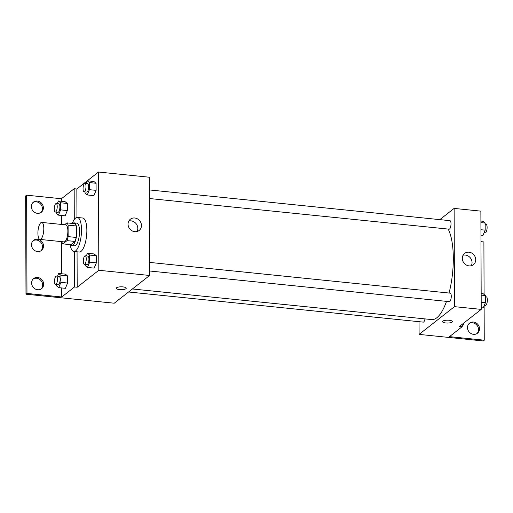 <?xml version="1.0" encoding="UTF-8"?>
<svg xmlns="http://www.w3.org/2000/svg" width="513" height="513" viewBox="0 0 513 513"><rect width="100%" height="100%" fill="white"/><g stroke="black" fill="none" stroke-linecap="round" stroke-linejoin="round"><path stroke-width="0.77" d="M40.88 239.109A8.548 2.834 95.8 0 1 39.982 239.424A8.548 2.834 95.8 0 1 38.033 230.632A8.548 2.834 95.8 0 1 41.72 222.418A8.548 2.834 95.8 0 1 43.772 229.895A8.548 2.834 95.8 0 1 40.88 239.109M41.72 222.418L65.792 224.88A8.548 2.834 95.8 0 1 67.838 232.357A8.548 2.834 95.8 0 1 64.946 241.572A8.548 2.834 95.8 0 1 64.048 241.886L39.982 239.424M66.959 222.892L74.981 223.713A11.029 3.655 95.8 0 1 76.116 225.957L76.155 237.442L68.133 236.621L68.094 225.136A11.029 3.655 95.8 0 0 66.959 222.892L64.58 224.758M76.155 237.442A11.029 3.655 95.8 0 1 75.039 241.45L70.903 244.695L62.881 243.874A11.029 3.655 95.8 0 1 61.752 241.649M62.881 243.874L67.017 240.629A11.029 3.655 95.8 0 0 68.133 236.621M75.039 241.45L67.017 240.629M70.518 244.656A11.395 3.777 -84.2 0 0 71.782 245.541A11.395 3.777 -84.2 0 0 76.7 234.588A11.395 3.777 -84.2 0 0 74.103 222.866A11.395 3.777 -84.2 0 0 72.686 223.476M74.103 222.866L76.777 223.142A11.395 3.777 95.8 0 1 79.509 233.114A11.395 3.777 95.8 0 1 75.655 245.394A11.395 3.777 95.8 0 1 74.456 245.81L71.782 245.541M76.116 225.957L68.094 225.136M72.288 223.437A17.096 5.662 95.8 0 1 77.354 217.474A17.096 5.662 95.8 0 1 81.452 232.427A17.096 5.662 95.8 0 1 75.674 250.851A17.096 5.662 95.8 0 1 73.878 251.479A17.096 5.662 95.8 0 1 70.121 244.618M77.354 217.474L82.702 218.019A17.096 5.662 95.8 0 1 86.8 232.973A17.096 5.662 95.8 0 1 81.022 251.396A17.096 5.662 95.8 0 1 79.226 252.03L73.878 251.479M76.944 217.474L76.847 188.996L74.173 188.72L61.393 198.743L26.631 195.184L25.65 195.953L25.99 294.199L114.252 303.215L149.629 275.468L98.823 270.274L98.483 172.028L87.313 180.788M98.823 270.274L77.187 287.242L77.065 251.806M87.107 180.948L76.847 188.996M85.254 264.419L85.254 265.625L87.479 267.44L94.168 268.119L96.367 262.842L96.341 255.75L94.116 253.941L87.434 253.255L86.319 255.936M84.998 191.933L85.004 193.144L87.229 194.953L93.911 195.639L96.111 190.355L96.085 183.269L93.866 181.455L87.178 180.775L86.062 183.449M116.259 288.268A4.983 1.43 179.8 0 0 119.529 289.595A4.983 1.43 -0.2 0 1 116.259 288.268A4.983 1.43 -0.2 0 1 121.241 286.818A4.983 1.43 -0.2 0 1 126.23 288.229A4.983 1.43 -0.2 0 1 119.529 289.595A4.983 1.43 179.8 0 0 126.23 288.229M77.187 287.242L74.513 286.966L61.74 296.989L26.977 293.43L25.99 294.199M149.629 275.468L149.289 177.222L98.483 172.028M134.727 217.999A7.144 6.425 -128.1 0 1 141.03 223.097A7.144 6.425 -128.1 0 1 139.164 230.465A7.144 6.425 -128.1 0 1 129.699 228.804A7.144 6.425 -128.1 0 1 130.347 219.224A7.144 6.425 -128.1 0 1 134.727 217.999M137.035 231.517A7.144 6.425 51.9 0 0 131.072 220.866A7.144 6.425 51.9 0 0 128.814 221.032M74.513 286.966L74.391 251.537M26.977 293.43L26.631 195.184M33.21 278.982A6.412 5.758 -128.1 0 1 36.628 278.238A6.412 5.758 -128.1 0 1 42.156 282.49A6.412 5.758 -128.1 0 1 41.072 289.011M32.941 202.564A6.412 5.758 -128.1 0 1 36.365 201.827A6.412 5.758 -128.1 0 1 41.893 206.072A6.412 5.758 -128.1 0 1 40.809 212.594M33.076 240.77A6.412 5.758 -128.1 0 1 36.494 240.033A6.412 5.758 -128.1 0 1 42.021 244.284A6.412 5.758 -128.1 0 1 40.944 250.799M74.276 219.5L74.173 188.72M56.225 212.132L56.231 213.337L58.45 215.146L65.138 215.832L67.338 210.554L67.312 203.462L65.087 201.654L58.405 200.968L57.289 203.648M56.475 284.612L56.481 285.824L58.706 287.633L65.388 288.319L67.588 283.035L67.562 275.949L65.343 274.134L58.655 273.455L57.539 276.129M61.74 296.989L61.707 287.94M61.656 273.756L61.547 241.629M61.483 224.438L61.451 215.454M61.406 201.276L61.393 198.743M37.609 277.469A6.412 5.758 -128.1 0 1 43.265 282.041A6.412 5.758 -128.1 0 1 41.591 288.652A6.412 5.758 -128.1 0 1 33.101 287.165A6.412 5.758 -128.1 0 1 33.678 278.565A6.412 5.758 -128.1 0 1 37.609 277.469M37.346 201.058A6.412 5.758 -128.1 0 1 42.996 205.623A6.412 5.758 -128.1 0 1 41.322 212.241A6.412 5.758 -128.1 0 1 32.832 210.753A6.412 5.758 -128.1 0 1 33.409 202.148A6.412 5.758 -128.1 0 1 37.346 201.058M37.481 239.263A6.412 5.758 -128.1 0 1 43.13 243.835A6.412 5.758 -128.1 0 1 41.457 250.447A6.412 5.758 -128.1 0 1 32.967 248.959A6.412 5.758 -128.1 0 1 33.544 240.36A6.412 5.758 -128.1 0 1 37.481 239.263M446.515 301.368A48.434 16.05 95.8 0 1 436.775 317.797A48.434 16.05 95.8 0 1 431.683 319.58L132.418 288.973M448.182 229.08A48.434 16.05 95.8 0 1 449.055 293.038M149.616 270.999L449.356 301.657A4.271 1.417 -84.2 0 0 449.805 301.503A4.271 1.417 -84.2 0 0 451.248 296.899A4.271 1.417 -84.2 0 0 450.228 293.154L149.584 262.406M424.976 318.894A4.271 1.417 95.8 0 1 423.706 321.972A4.271 1.417 95.8 0 1 423.257 322.126L128.571 291.987M149.334 189.925L449.972 220.673A4.271 1.417 95.8 0 1 450.998 224.412A4.271 1.417 95.8 0 1 449.555 229.016A4.271 1.417 95.8 0 1 449.106 229.176L149.366 198.518M419.05 321.696L419.095 334.393L454.473 306.652L454.133 208.406L439.814 219.635M454.473 306.652L481.213 309.384L459.577 326.351L462.251 326.627L449.478 336.643L484.24 340.202L483.259 340.972L419.095 334.393M442.495 321.632A4.983 1.43 179.8 0 0 445.759 322.966A4.983 1.43 -0.2 0 1 442.495 321.632A4.983 1.43 -0.2 0 1 447.477 320.189A4.983 1.43 -0.2 0 1 452.466 321.6A4.983 1.43 -0.2 0 1 445.759 322.966A4.983 1.43 179.8 0 0 452.466 321.6M481.213 309.384L480.873 211.138L454.133 208.406M468.985 252.191A7.144 6.425 -128.1 0 1 475.288 257.282A7.144 6.425 -128.1 0 1 473.422 264.657A7.144 6.425 -128.1 0 1 463.957 262.996A7.144 6.425 -128.1 0 1 464.605 253.409A7.144 6.425 -128.1 0 1 468.985 252.191M480.982 241.655L483.9 241.956L484.08 294.462M471.293 265.708A7.144 6.425 51.9 0 0 465.329 255.057A7.144 6.425 51.9 0 0 463.072 255.224M484.118 305.806L484.24 340.202M469.081 323.562A6.412 5.758 -128.1 0 1 477.058 325.409A6.412 5.758 -128.1 0 1 476.949 333.591M462.245 324.261L462.251 326.627M473.525 334.329A6.412 5.758 -128.1 0 1 467.875 329.756A6.412 5.758 -128.1 0 1 469.549 323.145A6.412 5.758 -128.1 0 1 478.039 324.633A6.412 5.758 -128.1 0 1 477.462 333.232A6.412 5.758 -128.1 0 1 473.525 334.329M481.207 307.71L483.24 307.915L485.439 302.638L485.413 295.546L483.195 293.737L481.162 293.526M485.439 302.638L481.188 302.202M485.413 295.546L481.168 295.11M485.42 296.758L486.324 296.847A4.271 1.417 95.8 0 1 487.35 300.586A4.271 1.417 95.8 0 1 485.907 305.197A4.271 1.417 95.8 0 1 485.458 305.35L484.355 305.241M480.957 235.223L482.99 235.435L485.189 230.151L485.163 223.065L482.938 221.25L480.905 221.045M485.189 230.151L480.938 229.721M485.163 223.065L480.912 222.629M485.17 224.271L486.074 224.367A4.271 1.417 95.8 0 1 487.1 228.105A4.271 1.417 95.8 0 1 485.651 232.71A4.271 1.417 95.8 0 1 485.202 232.87L484.105 232.755M463.707 323.119A4.271 1.417 95.8 0 1 462.476 325.935A4.271 1.417 95.8 0 1 462.251 326.063M87.479 267.44L89.679 262.156L89.653 255.07L87.434 253.255M85.216 255.82L87.89 256.096A4.271 1.417 95.8 0 1 88.916 259.834A4.271 1.417 95.8 0 1 87.473 264.439A4.271 1.417 95.8 0 1 87.024 264.599L84.35 264.323A4.271 1.417 95.8 0 1 83.375 259.931A4.271 1.417 95.8 0 1 85.216 255.82A4.271 1.417 95.8 0 1 86.242 259.559A4.271 1.417 95.8 0 1 84.799 264.169A4.271 1.417 95.8 0 1 84.35 264.323M94.168 268.119L96.367 262.842L89.679 262.156M96.367 262.842L96.341 255.75L89.653 255.07M96.341 255.75L94.116 253.941M87.229 194.953L89.429 189.675L89.403 182.583L87.178 180.775M84.966 183.34L87.64 183.609A4.271 1.417 95.8 0 1 88.659 187.354A4.271 1.417 95.8 0 1 87.216 191.958A4.271 1.417 95.8 0 1 86.768 192.112L84.094 191.843A4.271 1.417 95.8 0 1 83.119 187.444A4.271 1.417 95.8 0 1 84.966 183.34A4.271 1.417 95.8 0 1 85.985 187.078A4.271 1.417 95.8 0 1 84.542 191.682A4.271 1.417 95.8 0 1 84.094 191.843M93.911 195.639L96.111 190.355L89.429 189.675M96.111 190.355L96.085 183.269L89.403 182.583M96.085 183.269L93.866 181.455M58.706 287.633L60.906 282.355L60.88 275.263L58.655 273.455M56.443 276.02L59.117 276.289A4.271 1.417 95.8 0 1 60.136 280.027A4.271 1.417 95.8 0 1 58.694 284.638A4.271 1.417 95.8 0 1 58.245 284.792L55.571 284.523A4.271 1.417 95.8 0 1 54.596 280.124A4.271 1.417 95.8 0 1 56.443 276.02A4.271 1.417 95.8 0 1 57.462 279.758A4.271 1.417 95.8 0 1 56.02 284.362A4.271 1.417 95.8 0 1 55.571 284.523M65.388 288.319L67.588 283.035L60.906 282.355M67.588 283.035L67.562 275.949L60.88 275.263M67.562 275.949L65.343 274.134M58.45 215.146L60.649 209.868L60.624 202.782L58.405 200.968M56.186 203.533L58.86 203.808A4.271 1.417 95.8 0 1 59.886 207.547A4.271 1.417 95.8 0 1 58.444 212.151A4.271 1.417 95.8 0 1 57.995 212.311L55.321 212.036A4.271 1.417 95.8 0 1 54.346 207.643A4.271 1.417 95.8 0 1 56.186 203.533A4.271 1.417 95.8 0 1 57.212 207.271A4.271 1.417 95.8 0 1 55.77 211.875A4.271 1.417 95.8 0 1 55.321 212.036M65.138 215.832L67.338 210.554L60.649 209.868M67.338 210.554L67.312 203.462L60.624 202.782M67.312 203.462L65.087 201.654"/></g></svg>
